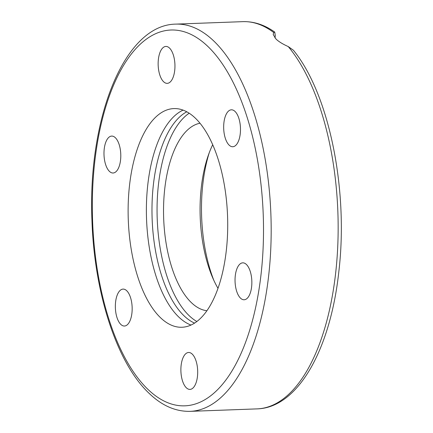 <?xml version="1.0" encoding="UTF-8"?>
<svg xmlns="http://www.w3.org/2000/svg" width="433" height="433" viewBox="0 0 433 433"><rect width="100%" height="100%" fill="white"/><g stroke="black" fill="none" stroke-linecap="round" stroke-linejoin="round"><path stroke-width="0.65" d="M191.013 325.053A109.408 49.671 87.9 0 1 178.613 316.88A109.408 49.671 87.9 0 1 146.435 205.08A109.408 49.671 87.9 0 1 183.089 110.117M160.351 317.551A109.408 49.671 87.9 0 1 128.601 195.765A109.408 49.671 87.9 0 1 173.882 108.586A109.408 49.671 87.9 0 1 195.483 118.29A109.408 49.671 87.9 0 1 227.233 240.082A109.408 49.671 87.9 0 1 181.947 327.256A109.408 49.671 87.9 0 1 160.351 317.551M288.237 46.564A193.746 87.959 87.9 0 1 336.668 262.836A193.746 87.959 87.9 0 1 257.105 408.882C298.277 407.783 330.677 348.776 338.915 270.923C348.473 189.345 329.134 93.842 293.401 50.233L288.237 46.564C282.754 44.123 278.673 41.606 276 39.024L273.207 34.499L273.672 32.48L274.739 32.085L275.301 35.712L274.923 37.871M109.419 171.365A18.473 8.389 87.9 0 1 104.061 150.798A18.473 8.389 87.9 0 1 111.703 136.081A18.473 8.389 87.9 0 1 115.351 137.721A18.473 8.389 87.9 0 1 120.715 158.283A18.473 8.389 87.9 0 1 113.067 173.005A18.473 8.389 87.9 0 1 109.419 171.365M129.088 322.569A18.473 8.389 87.9 0 1 124.439 326.027A18.473 8.389 87.9 0 1 115.957 313.368A18.473 8.389 87.9 0 1 118.426 292.567A18.473 8.389 87.9 0 1 123.075 289.103A18.473 8.389 87.9 0 1 131.556 301.769A18.473 8.389 87.9 0 1 129.088 322.569M197.583 369.127A18.473 8.389 87.9 0 1 189.963 389.408A18.473 8.389 87.9 0 1 180.989 372.77A18.473 8.389 87.9 0 1 188.609 352.484A18.473 8.389 87.9 0 1 197.583 369.127M246.415 264.482A18.473 8.389 87.9 0 1 251.773 285.044A18.473 8.389 87.9 0 1 244.125 299.766A18.473 8.389 87.9 0 1 240.483 298.126A18.473 8.389 87.9 0 1 235.119 277.558A18.473 8.389 87.9 0 1 242.767 262.842A18.473 8.389 87.9 0 1 246.415 264.482M226.746 113.273A18.473 8.389 87.9 0 1 231.395 109.814A18.473 8.389 87.9 0 1 239.871 122.474A18.473 8.389 87.9 0 1 237.408 143.28A18.473 8.389 87.9 0 1 232.759 146.738A18.473 8.389 87.9 0 1 224.278 134.078A18.473 8.389 87.9 0 1 226.746 113.273M158.251 66.72A18.473 8.389 87.9 0 1 165.866 46.434A18.473 8.389 87.9 0 1 174.845 63.077A18.473 8.389 87.9 0 1 167.225 83.358A18.473 8.389 87.9 0 1 158.251 66.72M209.177 152.93A104.283 47.343 -92.1 0 0 204.538 172.345A104.283 47.343 -92.1 0 0 213.875 280.432M200.003 123.232A94.026 42.688 -92.1 0 0 163.771 200.939A94.026 42.688 -92.1 0 0 191.234 302.494A94.026 42.688 -92.1 0 0 206.914 310.726M212.7 144.736A94.026 42.688 -92.1 0 0 217.999 288.346M189.183 113.213A108.272 49.156 -92.1 0 0 157.049 209.642A108.272 49.156 -92.1 0 0 188.945 315.468A108.272 49.156 -92.1 0 0 196.863 321.513M175.852 24.118C124.244 24.643 87.58 118.55 91.964 220.678C94.302 293.233 116.775 362.757 148.833 393.072C161.709 405.569 175.479 411.659 190.13 411.35A193.746 87.959 -92.1 0 0 270.322 256.975A193.746 87.959 -92.1 0 0 214.097 41.308A193.746 87.959 -92.1 0 0 175.852 24.118L242.826 21.65A193.746 87.959 87.9 0 1 273.672 32.48M208.111 46.683A188.046 85.371 87.9 0 1 258.008 295.387A188.046 85.371 87.9 0 1 147.723 389.164A188.046 85.371 87.9 0 1 97.826 140.46A188.046 85.371 87.9 0 1 208.111 46.683M194.579 323.11A108.272 49.156 87.9 0 1 183.873 315.652A108.272 49.156 87.9 0 1 151.999 206.741A108.272 49.156 87.9 0 1 186.785 111.79M257.105 408.882L190.13 411.35M274.739 32.085C264.509 24.816 253.868 21.336 242.826 21.65"/></g></svg>
